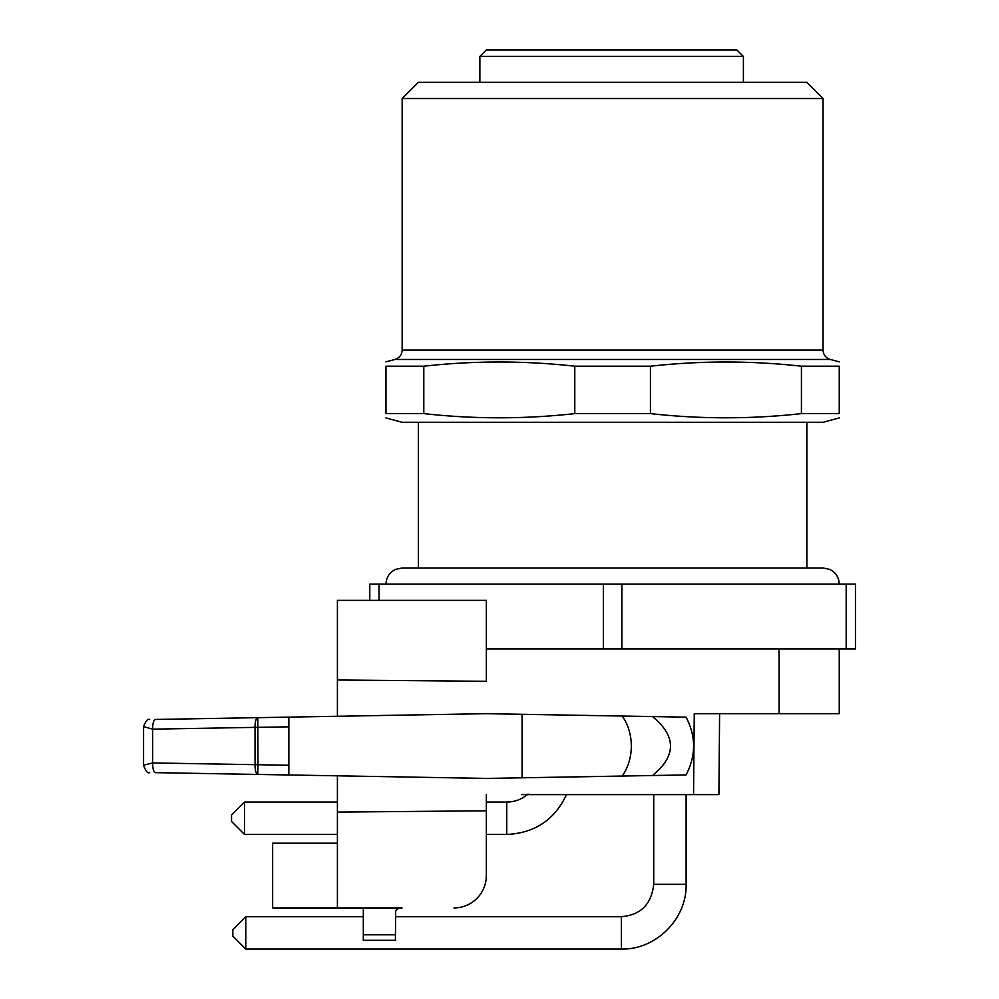 <?xml version="1.0" encoding="UTF-8"?>
<svg xmlns="http://www.w3.org/2000/svg" width="999" height="999" viewBox="0 0 999 999"><rect width="100%" height="100%" fill="white"/><g stroke="black" fill="none" stroke-linecap="round" stroke-linejoin="round"><path stroke-width="1.5" d="M806.867 567.981L806.867 422.277M603.359 648.913L603.359 584.165L846.178 584.165L846.178 648.913L486.338 648.913M846.178 648.913L855.444 648.913L855.444 584.165L846.178 584.165M369.792 600.349L369.792 584.165L379.046 584.165L379.046 600.349M603.359 584.165L379.046 584.165M621.865 648.913L621.865 584.165M232.829 936.1L232.829 929.619L245.779 916.67L245.779 949.05L232.829 936.1M231.543 821.49L231.543 815.009L244.493 802.06L244.493 834.44L231.543 821.49M522.077 777.796L522.077 714.297L486.338 713.673L288.848 717.12L288.848 726.835L255.045 727.372A9.715 2.922 -91 0 1 257.792 717.657L288.848 717.12L288.848 774.974L257.792 774.437L257.967 764.722L288.848 765.259L288.848 774.974L486.338 778.421L652.534 775.524C676.473 755.868 676.473 736.226 652.534 716.57L686.076 717.157C696.103 736.363 696.103 755.619 686.076 774.937L652.534 775.524M156.169 772.664L257.792 774.437A9.715 2.922 -89 0 1 255.045 764.722L255.045 727.372L152.622 729.158L143.569 726.61L143.556 765.259M143.581 765.234L152.622 762.936L257.967 764.722L257.792 717.657L155.369 719.455C153.621 720.092 152.71 723.326 152.622 729.158L152.622 762.936C152.71 768.768 153.621 772.002 155.369 772.652L257.792 774.437M401.873 907.929C398.688 907.891 396.615 909.015 395.654 911.313L396.528 909.515M397.028 909.115L397.964 908.64M395.654 911.388L395.467 933.828M653.733 794.617L653.733 884.302C651.448 904.32 640.659 915.109 621.353 916.67L395.616 916.67L395.654 911.313M363.311 934.802L395.454 934.802L395.404 940.309L363.311 940.309L363.311 907.929M402.073 907.929L272.652 907.929L272.652 843.181L337.412 843.181M156.169 719.43L155.369 719.455M521.59 794.617L718.905 794.617L719.605 713.673M453.971 907.929A32.38 32.38 0 0 0 486.338 875.561L486.338 794.617M337.412 907.929L337.412 812.1L486.338 810.801M522.077 714.297L652.534 716.57M486.338 600.349L337.412 600.349L337.412 679.994L486.338 681.293L486.338 600.349M337.412 679.994L337.412 716.271M337.412 775.823L337.412 812.1M839.247 648.913L839.247 713.673L694.255 713.673L693.556 794.617M779.083 648.913L779.083 713.673M423.801 413.611L385.976 413.611L385.976 366.208L423.801 366.208C474.125 360.614 524.463 360.614 574.787 366.208L650.436 366.208C700.761 360.614 751.098 360.614 801.423 366.208L839.247 366.208L839.247 413.611L801.423 413.611C751.098 419.193 700.761 419.193 650.436 413.611L574.787 413.611C524.463 419.193 474.125 419.193 423.801 413.611L423.801 366.208M650.436 413.611L650.436 366.208M574.787 366.208L574.787 413.611M801.423 366.208L801.423 413.611M385.976 366.208C385.976 360.614 385.976 360.614 385.976 366.208M839.247 413.611C839.247 419.193 839.247 419.193 839.247 413.611M385.939 417.932L402.16 422.277L823.064 422.277L839.285 417.932M430.357 98.514L402.16 98.514L402.16 350.075L823.064 350.075L823.064 98.514L430.357 98.514M823.064 98.514L806.867 82.33L418.356 82.33L402.16 98.514M479.87 56.431L486.338 49.95L736.825 49.95L743.406 56.431L479.87 56.431L479.87 82.33M743.406 82.33L743.406 56.431L736.825 49.95M395.616 916.67L621.353 916.67L621.353 949.05L245.779 949.05L621.353 949.05C655.956 949.937 687 918.893 686.113 884.302C687 918.893 655.956 949.937 621.353 949.05M653.733 884.302L686.113 884.302L686.113 794.617M486.338 834.44L506.743 834.44C534.665 833.166 554.582 819.892 566.508 794.617C554.582 819.892 534.665 833.166 506.743 834.44L506.743 802.06L486.338 802.06L506.743 802.06C514.822 801.972 521.928 799.3 528.059 794.055M622.177 776.048A43.706 33.479 -90 0 0 622.177 716.046M839.285 361.875L830.256 359.453L394.967 359.453L385.939 361.875M418.356 567.981L418.356 422.277M839.247 584.165C838.948 577.297 835.713 572.352 829.545 569.33L823.064 567.981L402.16 567.981L395.679 569.33C389.51 572.352 386.276 577.297 385.976 584.165M363.311 916.67L245.779 916.67L363.311 916.67M337.412 802.06L244.493 802.06L337.412 802.06M337.412 834.44L244.493 834.44M143.569 726.573C145.829 720.828 147.877 718.481 149.688 719.542M143.569 765.309C145.767 771.278 147.802 773.688 149.688 772.552M830.256 359.453C825.748 357.954 823.351 354.82 823.064 350.075M394.967 359.453C399.475 357.954 401.873 354.82 402.16 350.075"/></g></svg>
